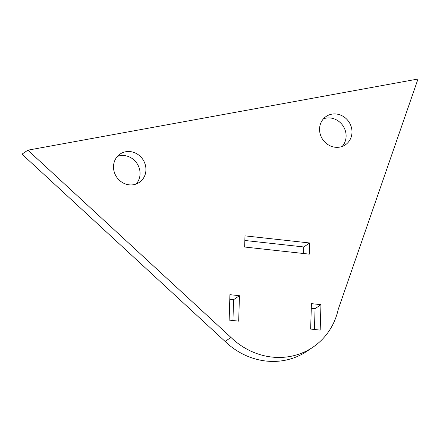 <?xml version="1.0" encoding="UTF-8"?>
<svg xmlns="http://www.w3.org/2000/svg" width="440" height="440" viewBox="0 0 440 440"><rect width="100%" height="100%" fill="white"/><g stroke="black" fill="none" stroke-linecap="round" stroke-linejoin="round"><path stroke-width="0.66" d="M310.651 329.07L311.421 303.633L320.952 304.678L320.183 330.116L310.651 329.07M314.441 329.489L315.073 308.66L311.278 308.242M320.952 304.678L315.073 308.66M229.152 320.1L229.922 294.663L239.454 295.713L238.684 321.151L229.152 320.1M232.947 320.518L233.574 299.69L229.779 299.272M239.454 295.713L233.574 299.69M244.646 247.027L244.981 235.868L309.65 242.979L309.309 254.139L244.646 247.027M303.573 253.506L303.77 246.961L244.844 240.477M309.65 242.979L303.77 246.961M320.056 133.501A17.133 15.785 -124.1 0 1 326.178 116.446A17.133 15.785 -124.1 0 1 348.849 121.792A17.133 15.785 -124.1 0 1 345.378 144.821A17.133 15.785 -124.1 0 1 320.056 133.501M323.483 118.8A17.133 15.785 -124.1 0 1 342.969 125.769A17.133 15.785 -124.1 0 1 342.194 146.448M113.999 171.089A17.133 15.785 -124.1 0 1 120.12 154.033A17.133 15.785 -124.1 0 1 142.791 159.374A17.133 15.785 -124.1 0 1 139.321 182.407A17.133 15.785 -124.1 0 1 113.999 171.089M117.425 156.382A17.133 15.785 -124.1 0 1 136.917 163.35A17.133 15.785 -124.1 0 1 136.136 184.03M312.956 347.177L307.076 351.153A69.52 64.064 55.9 0 1 225.099 341.429L22 154.154L27.88 150.172L230.978 337.452A69.52 64.064 55.9 0 0 312.956 347.177A69.52 64.064 55.9 0 0 338.261 309.26L418 79.019L27.88 150.172M225.099 341.429L230.978 337.452"/></g></svg>
